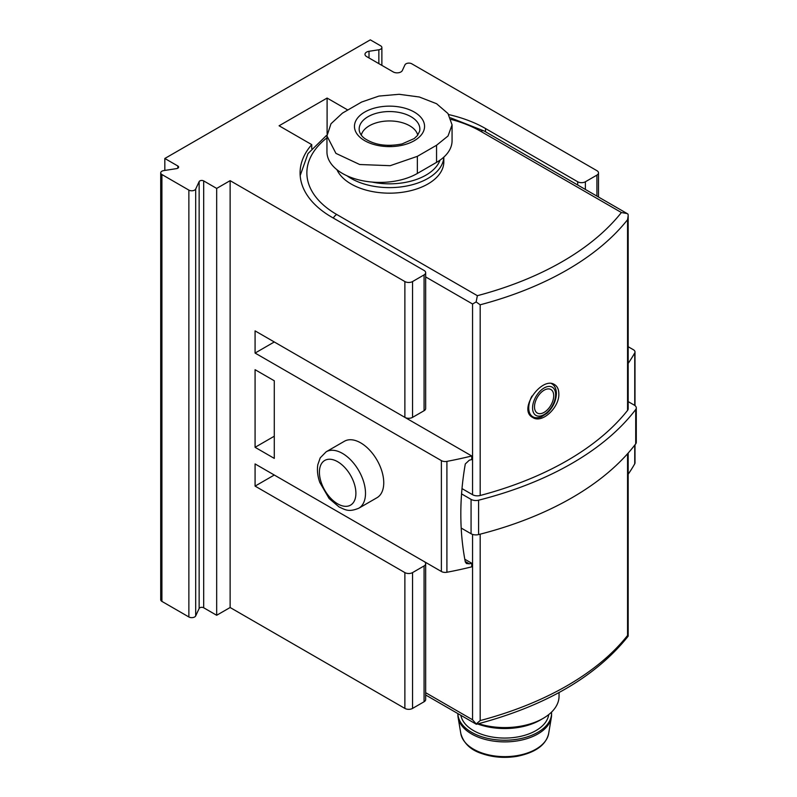 <?xml version="1.0" encoding="UTF-8"?>
<svg xmlns="http://www.w3.org/2000/svg" width="797" height="797" viewBox="0 0 797 797"><rect width="100%" height="100%" fill="white"/><g stroke="black" fill="none" stroke-linecap="round" stroke-linejoin="round"><path stroke-width="1.2" d="M627.558 410.405L627.558 219.703L628.175 215.788L628.175 408.771A6.794 3.915 180 0 1 627.558 410.405A298.736 172.471 180 0 1 480.183 495.495A6.794 3.915 180 0 1 472.561 494.698L462.001 488.601M558.827 393.718C558.757 389.354 557.332 386.316 554.553 384.592C541.96 375.955 517.343 409.887 532.785 417.498C542.119 423.944 559.584 407.317 558.827 393.718M452.068 124.87L452.068 140.74A52.961 30.575 180 0 1 436.557 162.359L436.557 145.253L417.359 156.342L390.191 165.686L359.686 164.511L335.926 153.373L326.949 135.958L330.994 123.754L342.461 113.104L361.669 102.016L378.924 96.078L399.118 94.295L419.352 97.005L436.557 103.71L447.974 113.533L452.068 124.87L448.034 135.988L436.557 145.253M326.949 135.958L326.949 151.828A52.961 30.575 180 0 0 359.646 180.082A52.961 30.575 180 0 0 417.359 173.447L436.557 162.359M628.066 636.285L627.558 635.478L628.066 636.285L627.558 635.478L627.558 453.742M472.561 534.398L472.561 719.771L476.457 724.254C545.307 706.062 595.867 676.723 628.126 636.245M627.558 635.478A298.736 172.471 180 0 1 480.183 720.568L476.138 724.005M628.175 401.608L634.302 405.135A6.794 3.915 180 0 1 636.285 407.915L636.285 442.285A6.794 3.915 180 0 1 635.717 443.859A305.53 176.396 180 0 1 478.598 534.568A6.794 3.915 180 0 1 471.067 533.751L461.194 528.052M636.285 407.915A6.794 3.915 180 0 1 635.717 409.489A305.53 176.396 180 0 1 478.598 500.197A6.794 3.915 180 0 1 471.067 499.38L461.563 493.891M443.829 157.129L443.829 161.811A54.316 31.362 180 0 1 396.408 192.914A54.316 31.362 180 0 1 336.942 169.701M628.175 215.788L628.066 214.214L627.129 213.546L621.391 212.53A291.951 168.556 180 0 1 477.363 295.687L476.138 301.933L480.183 304.793A298.736 172.471 180 0 0 627.558 219.703M472.561 494.698L472.561 303.996L476.138 301.933M443.809 157.148A54.316 31.362 180 0 1 406.699 186.01A54.316 31.362 180 0 1 347.004 175.788M440.014 160.167A51.596 29.788 180 0 1 371.93 182.055M387.581 145.383A28.513 16.468 180 0 1 391.437 145.383M361.27 135.131A28.513 16.468 180 0 1 380.458 121.802A28.513 16.468 180 0 1 409.678 125.777A28.513 16.468 180 0 1 417.748 135.131M559.046 692.533L559.046 696.209A54.316 31.362 180 0 1 543.136 718.386L540.256 720.05A50.241 29.011 180 0 1 477.602 723.955M543.136 718.386A54.316 31.362 180 0 1 478.579 723.696M551.584 714.839A46.844 27.048 180 0 1 551.355 717.459A46.844 27.048 180 0 1 504.73 741.887A46.844 27.048 180 0 1 458.106 717.459A46.844 27.048 180 0 1 457.886 714.839L457.886 713.594A46.844 27.048 180 0 0 505.099 740.224A46.844 27.048 180 0 0 551.584 713.176L551.584 714.839M551.544 712.119A46.844 27.048 180 0 1 551.584 713.176M548.725 714.61A44.134 25.484 180 0 1 505.338 738.062A44.134 25.484 180 0 1 460.855 715.308M534.498 406.839A13.579 7.84 -60 0 1 544.102 390.201A13.579 7.84 -60 0 1 553.706 395.75A13.579 7.84 -60 0 1 544.102 412.378A13.579 7.84 -60 0 1 534.498 406.839M327.099 133.577L327.099 98.061L279.089 125.777L311.737 144.626A108.631 62.714 180 0 0 300.08 172.899A108.631 62.714 180 0 0 331.901 217.242L424.074 270.462A5.43 3.138 180 0 1 425.668 272.684A5.43 3.138 180 0 1 424.074 274.895L412.557 281.55A5.43 3.138 180 0 1 404.876 281.55L230.124 180.66L216.674 188.421L203.683 180.909A2.72 1.564 180 0 0 199.14 181.616L195.683 189.048A4.075 2.351 180 0 1 188.869 190.104L161.911 174.533A4.075 2.351 180 0 1 160.715 172.869A4.075 2.351 180 0 1 163.734 170.598L176.605 168.605A2.72 1.564 180 0 0 178.618 167.091A2.72 1.564 180 0 0 177.821 165.985L164.83 158.483L370.306 39.85L380.677 45.837A4.075 2.351 180 0 1 381.873 47.501A4.075 2.351 180 0 1 378.854 49.773L369.011 51.297A5.43 3.138 180 0 0 364.986 54.326A5.43 3.138 180 0 0 366.57 56.547L393.24 71.939A5.43 3.138 180 0 0 402.326 70.534L404.966 64.846A4.075 2.351 180 0 1 411.78 63.8L596.913 170.678A5.43 3.138 180 0 1 598.497 172.899A5.43 3.138 180 0 1 596.913 175.111L585.387 181.766A5.43 3.138 180 0 1 577.705 181.766L485.532 128.546A108.631 62.714 180 0 0 448.701 114.579M331.691 508.167A108.631 62.714 0 0 0 331.901 508.287L424.074 561.506A5.43 3.138 0 0 1 425.668 563.718A5.43 3.138 0 0 1 424.074 565.94L412.557 572.595A5.43 3.138 0 0 1 404.876 572.595L255.08 486.11L274.288 475.022M311.737 148.581L311.737 144.626M274.288 341.973L471.734 455.974A293.306 169.343 180 0 1 446.908 461.383A5.43 3.138 180 0 1 441.379 460.616L255.08 353.061L274.288 341.973M255.08 486.11L255.08 463.934L441.379 571.489A5.43 3.138 180 0 0 446.908 572.256A293.306 169.343 180 0 0 471.734 566.846L471.734 563.24A293.306 169.343 0 0 1 469.333 563.828L466.474 563.529L465.299 561.955C459.331 530.672 459.331 498.015 465.299 463.964L469.333 460.168A293.306 169.343 180 0 0 471.734 459.58L471.734 455.974M471.734 563.24L464.79 559.235M635 444.786L635 462.838A5.43 3.138 180 0 1 634.741 463.814A293.306 169.343 180 0 1 628.175 474.245M628.175 346.725L633.416 349.744A5.43 3.138 180 0 1 635 351.965A5.43 3.138 180 0 1 634.741 352.941A293.306 169.343 180 0 1 628.175 363.372M164.83 170.428L164.83 158.483M347.641 109.916L327.099 98.061M425.668 563.718L425.668 699.537A5.43 3.138 180 0 1 424.074 701.758L412.557 708.413A5.43 3.138 180 0 1 404.876 708.413L230.124 607.513L216.674 615.274L203.683 607.772L203.683 180.909M160.715 172.869L160.715 599.733A4.075 2.351 180 0 0 161.911 601.396L188.869 616.968A4.075 2.351 180 0 0 195.683 615.912L199.14 608.48A2.72 1.564 180 0 1 203.683 607.772M326.162 451.789L344.414 441.259A32.587 18.819 60 0 1 360.702 442.873A32.587 18.819 60 0 1 381.992 471.585A32.587 18.819 60 0 1 377.001 497.707L358.76 508.237C348.209 512.541 344.971 509.492 339.173 507.022L329.131 498.543L319.806 482.464C317.585 476.128 316.927 470.2 317.824 464.691L320.215 457.857L326.162 451.789A32.587 18.819 60 0 1 342.461 453.403A32.587 18.819 60 0 1 363.751 482.125A32.587 18.819 60 0 1 358.76 508.237M425.668 272.684L425.668 408.502A5.43 3.138 180 0 1 424.074 410.714L412.557 417.369A5.43 3.138 180 0 1 404.876 417.369L255.08 330.885L255.08 353.061M230.124 607.513L230.124 180.66M274.288 458.395L274.288 380.777L255.08 369.698L255.08 447.306L274.288 458.395M216.674 615.274L216.674 188.421M255.08 447.306L274.288 436.218M480.183 495.495L480.183 304.793M480.183 720.568L480.183 534.159M472.561 719.771L425.668 692.693M471.067 533.751L471.067 499.38M635.717 443.859L635.717 409.489M478.598 534.568L478.598 500.197M477.363 295.687L336.703 214.473A6.794 3.915 120 0 0 333.305 218.059M621.391 212.53L480.73 131.316A101.847 58.799 0 0 0 451.122 119.44M326.949 137.841A101.847 58.799 0 0 0 336.703 214.473M480.73 131.316A6.794 3.915 -60 0 1 484.118 130.987L450.484 117.807M472.561 303.996L425.668 276.928M417.359 173.447L417.359 156.342M410.963 116.681A30.346 17.524 180 0 1 419.611 131.286L417.409 135.57L414.171 138.578L402.047 143.938C387.103 146.867 374.71 145.084 364.877 138.598C362.167 136.755 360.344 134.314 359.407 131.286A30.346 17.524 180 0 1 376.144 113.343A30.346 17.524 180 0 1 410.963 116.681M414.301 112.068A35.058 20.244 180 0 1 398.58 145.931A35.058 20.244 180 0 1 355.651 121.144A35.058 20.244 180 0 1 414.301 112.068M460.835 733.638C463.685 743.382 470.728 750.047 481.986 753.633C493.004 757.409 504.67 758.316 516.994 756.343C535.395 752.607 545.945 745.036 548.635 733.638A44.104 25.464 180 0 1 504.73 756.642A44.104 25.464 180 0 1 460.835 733.638L458.106 717.459M555.619 394.645A16.299 9.405 -60 0 1 538.334 416.144A16.299 9.405 -60 0 1 538.334 393.1A16.299 9.405 -60 0 1 555.619 394.645M551.683 383.716L551.494 383.606A19.008 10.979 -60 0 1 551.683 383.716C554.692 385.429 556.266 388.707 556.416 393.529C556.087 400.891 553.008 407.436 547.18 413.145L541.293 416.921C537.507 418.116 534.628 418.026 532.675 416.652A19.008 10.979 -60 0 1 531.918 396.079M485.532 131.794L485.532 128.546M634.741 463.814L634.741 445.134M634.741 405.414L634.741 352.941M446.908 572.256L446.908 461.383M577.705 185.014L577.705 181.766M404.876 417.369L404.876 281.55M404.876 708.413L404.876 572.595M441.379 571.489L441.379 460.616M596.913 196.102L596.913 175.111M585.387 189.447L585.387 181.766M424.074 410.714L424.074 274.895M424.074 701.758L424.074 565.94M412.557 417.369L412.557 281.55M412.557 708.413L412.557 572.595M188.869 616.968L188.869 190.104M195.683 615.912L195.683 189.048M161.911 601.396L161.911 174.533M177.821 168.207L177.821 165.985M378.854 63.63L378.854 49.773M369.011 57.952L369.011 51.297M199.14 608.48L199.14 181.616M337.659 461.722A25.803 14.894 60 0 1 353.46 502.439A25.803 14.894 60 0 1 321.858 484.197A25.803 14.894 60 0 1 337.659 461.722M469.333 563.828L465.199 561.447M628.175 636.126L628.175 453.055M476.287 724.224L425.668 694.994M326.969 134.962L308.011 153.562L300.18 175.589M627 213.476L484.118 130.987M548.635 733.638L551.355 717.459M532.675 416.652L530.264 415.257M598.497 197.018L598.497 172.899M381.873 65.374L381.873 47.501M635 405.623L635 351.965"/></g></svg>
